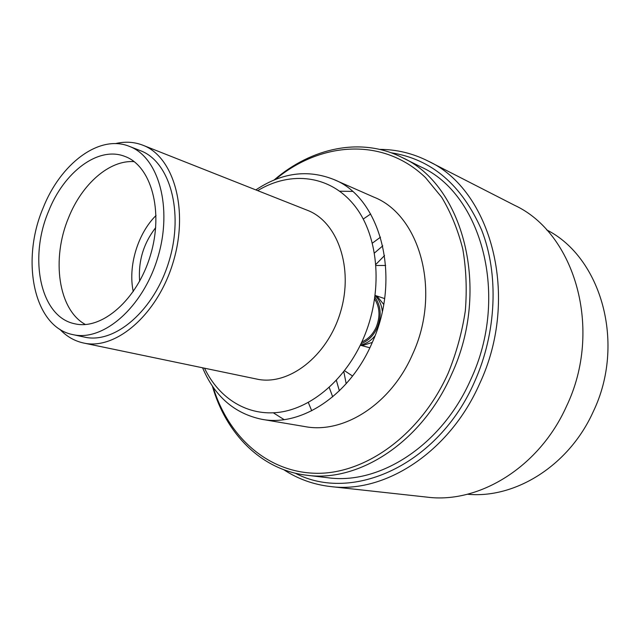 <?xml version="1.0" encoding="UTF-8"?>
<svg xmlns="http://www.w3.org/2000/svg" width="640" height="640" viewBox="0 0 640 640"><rect width="100%" height="100%" fill="white"/><g stroke="black" fill="none" stroke-linecap="round" stroke-linejoin="round"><path stroke-width="0.96" d="M139.656 281.2C138.112 261.288 143.456 243.44 155.688 227.656M133.264 291.584C127.84 266.416 137.696 233.52 156.056 215.472M257.696 190.632C290.792 170.52 330.688 175.016 354.992 206.184C379.296 237.184 383.4 292.976 363.056 339.24C345.472 379.344 312.112 407.648 279.952 412.192C247.72 416.664 219.016 398.528 204.52 368.2M255.856 189.912C281.728 172.664 307.68 169.184 333.712 179.464C380.592 197.44 402.128 277.528 372.024 343.024C349.576 395.528 301.008 426.968 261.888 419.312C234.488 413.592 214.72 396.424 202.584 367.792M333.712 179.464L373.696 197.056C419.96 214.92 441.592 291.8 412.608 354.208C391.016 404.256 343.608 434.112 304.952 426.592L261.888 419.312M284.064 419.6L273.376 412.84M339.752 191.192L352.4 191.416M275.312 179.512C320.664 141.68 383.104 136.856 425.448 177.552L441.68 197.256C450.904 212.632 457.936 229.872 462.776 248.976C466.2 268.872 467.048 289.504 465.32 310.864C462.08 332.264 456.368 353.032 448.184 373.176C420.776 434.488 365.96 473.792 316.936 473.304C267.728 472.816 228.288 436.688 213.128 387.168M274.112 180C311.368 147.832 360.88 136.76 401.84 157.368C462.992 184.352 491.456 289.216 451.488 374.568C421.936 442.224 358.704 482.696 306.656 475.224C261.104 469.92 225.832 433.456 212.392 386.104M401.84 157.368L420.808 166.856C481.48 193.72 509.896 296.384 470.72 379.64C441.76 445.656 379.384 485.112 327.712 477.72L306.656 475.224M391.192 152.784C431.608 159.104 461.752 184.84 481.624 229.984C498.928 274.112 496.68 332.488 474.6 381.696C438.16 465.496 351.912 503.12 295.24 473.192M379.704 149.392C396.52 149.408 412.616 153.28 428 161.016C491.088 189.616 520.584 296.848 479.592 383.8C449.336 452.592 384.424 493.76 330.512 486.552C313.416 484.56 297.832 478.944 283.776 469.712M428 161.016L514.48 205.248C574.688 232.944 603.488 329.48 566.4 406.48C539.064 467.48 478.672 503.888 427.064 497.136L330.512 486.552M546.608 229.864C601.096 257.176 626.224 343.56 593.128 411.912C568.768 465.912 514.928 498.928 467.44 494.232M346.184 383.712L343.816 371.64M375.96 264.32L384.568 255.536M339.36 390.832L336.376 380.352M374.528 252.952L382.776 245.848M332.688 396.848L329.216 387.44M372.44 243.096L380.512 237.152M311.72 410.784L308.32 402.488M363.256 219.048L370.664 213.984M352.56 376.032L344.544 370.712M376.056 265.504L385.672 265.464M374.68 299.104C379.848 307.272 380.368 316.608 376.24 327.112C372.92 334.336 368.128 339.264 361.872 341.888M374.96 297.224C381.008 305.88 381.776 316.024 377.264 327.648C373.528 335.728 368.128 341.04 361.064 343.608M374.952 335.888C370.752 340.936 365.904 343.968 360.408 344.984M375.16 295.712C379.192 299.584 381.584 304.776 382.32 311.304M372.28 342.432L363.624 345.184L361.616 345.192M375.176 295.608L377.96 297.312L383.68 304.368M48.496 211.472C28.48 258.528 40.424 317.032 74.728 323.768C101.808 330.408 137.32 299.712 150.456 255.264C163.912 210.904 151.112 165.752 124.848 156.416C98.248 145.8 63.832 172.152 48.496 211.472M43 208.248C20.512 261.192 33.928 327.24 72.92 334.624C103.24 341.8 143.04 307.408 157.808 257.464C172.92 207.624 158.576 157.016 129.304 146.344C99.168 134.048 60.248 163.944 43 208.248M72.92 334.624L84.528 337.104C114.864 344.272 154.52 310.288 169.136 260.856C184.096 211.536 169.64 161.344 140.36 150.656L129.304 146.344M59.768 329.224C66.536 336.44 74.488 341.04 83.624 343.024C115.72 350.456 157.712 314.48 173.208 262.08C189.064 209.784 173.76 156.648 142.864 145.216C134.144 141.848 124.968 141.32 115.352 143.632M83.624 343.024L256.752 379.072C288.336 386.224 327.392 356.48 340.48 312.168C353.904 267.96 337.624 221.648 307.312 210.264L142.864 145.216M134.192 161.656C109.424 159.728 81.88 184.208 68.576 217.704C51.24 258.856 58.232 309.808 85.424 324.52M377.96 297.312L375.192 295.472L384.584 298.56M363.624 345.184L360.304 345.2M360.296 345.208L369.848 347.784"/></g></svg>
